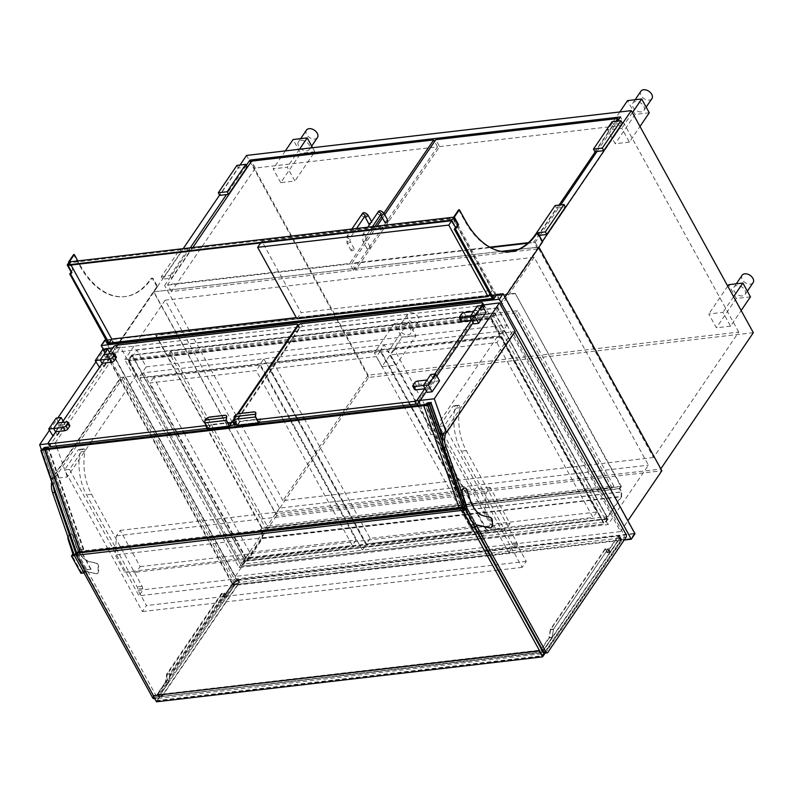 <?xml version="1.0" encoding="UTF-8"?>
<svg xmlns="http://www.w3.org/2000/svg" width="793" height="793" viewBox="0 0 793 793"><rect width="100%" height="100%" fill="white"/><g stroke="black" fill="none" stroke-linecap="round" stroke-linejoin="round"><path stroke-width="0.59" stroke-dasharray="3.96 2.97" d="M234.113 423.779L299.1 328.163A2.21 1.011 -28.8 0 0 299.268 327.311A2.21 1.011 -28.8 0 0 298.257 327.003L117.751 348.008A2.21 1.011 -28.8 0 0 115.054 349.584L49.9 445.448A2.21 1.011 -28.8 0 0 49.731 446.3M108.661 353.995L102.366 363.253M62.132 422.461L55.827 431.729M207.925 428.309L229.474 425.801L231.992 422.104L210.76 424.582L208.242 428.279L229.474 425.801M206.408 425.554L227.958 423.046M234.123 418.773L237.186 414.263M52.516 435.972L59.961 425.018L64.917 424.443L57.473 435.397L52.982 435.912M56.164 418.109L59.961 425.018M55.619 432.036L57.473 435.397M63.063 421.083L64.917 424.443M99.046 367.506L106.49 356.543L111.446 355.968L104.002 366.921L99.522 367.446M102.693 349.644L106.49 356.543M102.158 363.561L104.002 366.921M109.603 352.607L111.446 355.968M55.48 431.769L59.197 426.287L57.393 423.006M59.197 426.287L68.753 425.177A2.21 1.011 151.2 0 1 69.764 425.484M102.01 363.303L105.737 357.821L103.933 354.54M105.737 357.821L115.292 356.711A2.21 1.011 151.2 0 1 116.293 357.009M444.318 425.782L522.161 567.362L526.255 561.345L517.898 546.149A2.21 1.308 -96.6 0 1 517.512 544.791A3.539 2.101 83.4 0 0 516.897 542.63L466.314 450.632A42.049 24.95 -96.6 0 1 459.801 407.711A1.774 1.051 83.4 0 0 458.582 405.243A1.774 1.051 83.4 0 0 458.027 405.619L444.318 425.782L439.372 426.356L443.148 433.236M517.898 546.149L512.942 546.724A2.21 1.308 -96.6 0 1 512.556 545.366A3.539 2.101 83.4 0 0 511.941 543.205L461.367 451.207A42.049 24.95 -96.6 0 1 454.845 408.286A1.774 1.051 83.4 0 0 453.626 405.818A1.774 1.051 83.4 0 0 453.071 406.194L439.372 426.356M443.505 433.9L508.848 552.751L490.243 554.912M113.24 548.964L138.993 595.801L489.618 554.991M486.753 549.767L143.087 589.774A2.21 1.308 -96.6 0 1 142.7 588.416A3.539 2.101 83.4 0 0 142.076 586.255L91.502 494.257A42.049 24.95 -96.6 0 1 84.99 451.336A1.774 1.051 83.4 0 0 83.771 448.868A1.774 1.051 83.4 0 0 83.215 449.244L69.506 469.406L112.884 548.31M69.506 469.406L64.55 469.981L78.259 449.819A1.774 1.051 -96.6 0 1 78.814 449.443A1.774 1.051 -96.6 0 1 80.034 451.911A42.049 24.95 83.4 0 0 86.546 494.832L137.13 586.83A3.539 2.101 -96.6 0 1 137.744 588.991A2.21 1.308 83.4 0 0 138.131 590.349L146.487 605.545L142.393 611.572L108.294 549.539M107.927 548.885L64.55 469.981M522.161 567.362L498.599 570.108M497.974 570.177L142.393 611.572M526.255 561.345L146.487 605.545M508.848 552.751L512.942 546.724L487.378 549.698M138.131 590.349L143.087 589.774L138.993 595.801M544.979 653.154A2.21 1.308 83.4 0 0 545.673 652.689L623.853 537.654A2.21 1.308 83.4 0 0 623.833 534.561L512.397 331.861L514.518 331.613L446.915 431.075A13.283 7.88 83.4 0 0 445.924 432.909M512.397 331.861L444.794 431.323A13.283 7.88 83.4 0 0 443.802 433.156M514.806 332.138L514.518 331.613M465.58 509.691L467.513 509.463L476.424 525.68M465.471 509.849L475.126 527.424M461.665 492.602L467.513 509.463M154.952 434.475L123.421 377.131L121.299 377.379L53.706 476.841A13.283 7.88 83.4 0 0 51.743 481.906M123.421 377.131L55.827 476.593A13.283 7.88 83.4 0 0 53.637 487.358M153.892 698.673A2.21 1.308 83.4 0 0 154.585 698.207L232.755 583.172A2.21 1.308 83.4 0 0 232.736 580.08L121.299 377.379M75.821 553.246L154.823 697.602A2.21 1.308 83.4 0 0 156.013 698.425A2.21 1.308 83.4 0 0 156.707 697.959L234.877 582.924A2.21 1.308 83.4 0 0 234.867 579.832L155.745 435.912M74.373 555.368L84.008 572.903M76.415 554.981L74.483 555.209M165.37 682.267L157.183 694.321L158.699 697.087L234.282 585.878A4.431 2.012 151.2 0 1 239.317 582.776L237.801 580.02L226.629 596.445L223.448 596.822L221.544 593.372L166.699 674.07L165.37 682.267L168.562 681.901L160.364 693.954L157.183 694.321M160.364 693.954L161.891 696.71L158.699 697.087M161.891 696.71L239.317 582.776M237.801 580.02A4.431 2.012 -28.8 0 0 232.765 583.113L223.448 596.822M226.629 596.445L224.736 592.995L221.544 593.372M224.736 592.995L169.88 673.703L166.699 674.07M169.88 673.703L168.562 681.901M168.8 682.168L160.741 694.024L161.881 696.095L238.941 582.706L237.801 580.635L226.639 597.07L224.736 593.62L170.118 673.971L168.8 682.168L165.965 682.505L157.916 694.351L159.056 696.423L234.441 585.492A3.985 1.814 151.2 0 1 238.941 582.706M160.741 694.024L157.916 694.351M161.881 696.095L159.056 696.423M226.639 597.07L223.804 597.397L221.901 593.947L167.293 674.308L165.965 682.505M237.801 580.635A3.985 1.814 -28.8 0 0 233.311 583.42L223.804 597.397M224.736 593.62L221.901 593.947M170.118 673.971L167.293 674.308M552.215 637.245L544.028 649.298L545.544 652.054L621.127 540.856A4.431 2.012 -28.8 0 0 621.464 539.131A4.431 2.012 -28.8 0 0 619.799 538.497L618.272 535.731L607.111 552.166L610.293 551.799L608.4 548.34L553.544 629.047L552.215 637.245L549.034 637.612L541.669 648.456M541.302 649.001L540.846 649.665L541.619 649.576M542.243 649.507L544.028 649.298M540.846 649.665L542.362 652.431L543.136 652.342M543.76 652.262L545.544 652.054M542.362 652.431L619.799 538.497M618.272 535.731A4.431 2.012 151.2 0 1 619.948 536.365A4.431 2.012 151.2 0 1 619.611 538.09L610.293 551.799M607.111 552.166L605.208 548.716L608.4 548.34M605.208 548.716L550.362 629.424L553.544 629.047M550.362 629.424L549.034 637.612M549.271 637.889L541.222 649.735L542.362 651.806L619.422 538.427L618.282 536.355L607.111 552.79L605.218 549.331L550.6 629.692L549.271 637.889L552.106 637.562L544.048 649.408L545.188 651.479L620.582 540.548A3.985 1.814 -28.8 0 0 620.889 539.002A3.985 1.814 -28.8 0 0 619.422 538.427M541.222 649.735L544.048 649.408M542.362 651.806L545.188 651.479M618.282 536.355A3.985 1.814 151.2 0 1 619.749 536.93A3.985 1.814 151.2 0 1 619.442 538.477L609.946 552.453L608.043 549.004L553.435 629.364L552.106 637.562M607.111 552.79L609.946 552.453M605.218 549.331L608.043 549.004M550.6 629.692L553.435 629.364M77.734 553.098L157.658 698.474L543.79 653.531M545.128 653.145L545.762 652.203L159.433 696.799L156.449 701.19L153.416 695.659L156.162 700.665L157.658 698.474M156.162 700.665L542.303 655.722M474.501 527.494L464.083 508.531M115.609 548.687L115.183 554.931L124.67 572.199L136.406 572.11L140.133 566.638L120.199 530.378L116.472 535.85L115.649 547.983M485.038 511.891L494.535 529.149L506.271 529.06L509.988 523.588L490.054 487.328L486.337 492.81L485.038 511.891L115.183 554.931M124.67 572.199L476.563 531.241M477.188 531.171L494.535 529.149M136.406 572.11L477.227 532.44M477.852 532.371L506.271 529.06M140.133 566.638L509.988 523.588M120.199 530.378L490.054 487.328M116.472 535.85L486.337 492.81M476.692 525.293L474.908 527.196L472.787 527.444L474.739 524.57L469.426 525.184L474.194 524.877L472.241 527.761M476.157 525.353A1.328 0.783 -96.6 0 1 476.573 525.065A1.328 0.783 -96.6 0 1 476.732 525.075L476.861 525.105M490.381 527.88A3.539 2.101 83.4 0 0 491.838 524.887L491.858 521.318A3.539 2.101 83.4 0 0 489.747 517.363L483.363 515.965A26.466 15.711 -96.6 0 1 469.694 499.996L466.502 490.183A3.539 2.101 83.4 0 0 464.52 488.022M464.579 507.381L465.243 507.302L464.787 507.976M459.821 508.085L463.37 507.52M474.908 527.196L465.412 509.929M472.787 527.444L463.29 510.177M474.739 524.57L465.243 507.302M469.426 525.184L459.94 507.916M469.238 525.462L459.98 508.61M474.194 524.877L464.708 507.619M80.975 573.299L82.413 571.178A1.328 0.783 -96.6 0 1 82.829 570.901A1.328 0.783 -96.6 0 1 82.987 570.91L95.953 573.745A3.539 2.101 83.4 0 0 96.379 573.765A3.539 2.101 83.4 0 0 98.094 570.712L98.104 567.154A3.539 2.101 83.4 0 0 96.003 563.189L89.619 561.791A26.466 15.711 -96.6 0 1 75.94 545.822L72.758 536.018A3.539 2.101 83.4 0 0 70.498 533.858A3.539 2.101 83.4 0 0 69.853 534.115L68.932 534.799A3.539 2.101 83.4 0 0 67.92 536.831M85.069 571.347L85.931 570.068L91.076 569.215L85.763 569.84L83.81 572.715L81.689 572.962L82.938 571.119A1.328 0.783 -96.6 0 1 83.354 570.831A1.328 0.783 -96.6 0 1 83.513 570.841L96.478 573.676A3.539 2.101 83.4 0 0 96.905 573.706A3.539 2.101 83.4 0 0 98.619 570.653L98.639 567.084A3.539 2.101 83.4 0 0 96.528 563.129L90.144 561.731A26.466 15.711 -96.6 0 1 76.475 545.762L73.283 535.949A3.539 2.101 83.4 0 0 71.033 533.788A3.539 2.101 83.4 0 0 70.389 534.056L69.457 534.74A3.539 2.101 83.4 0 0 68.446 538.368M80.281 549.767L44.933 447.827L80.053 549.945L83.82 549.351L81.788 550.986L78.249 551.403L42.753 449.066L78.249 551.403L76.881 552.493L80.43 552.087L76.257 552.592L85.763 569.84M81.689 572.962L72.193 555.695M83.81 572.715L74.324 555.447M91.076 569.215L81.937 552.602M90.888 569.493L81.629 552.642M85.931 570.068L77.109 554.01M80.43 552.087L76.881 552.493L41.395 450.156L76.881 552.493L78.249 551.403L464.381 506.459L463.023 507.55L427.536 405.213L463.023 507.55L459.484 507.966L423.997 405.629M459.206 507.996L463.023 507.55L464.381 506.459L428.894 404.123L464.381 506.459L460.842 506.876L425.355 404.539M233.311 583.42L234.441 585.492L158.868 696.7L542.947 651.995M239.833 582.349L238.693 580.278A4.431 2.012 -28.8 0 0 233.301 583.43L234.441 585.502A4.431 2.012 151.2 0 1 239.833 582.349L618.897 538.229A4.431 2.012 151.2 0 1 620.919 538.843A4.431 2.012 151.2 0 1 620.572 540.558L545.009 651.757L543.869 649.685L619.432 538.487A4.431 2.012 -28.8 0 0 619.779 536.772A4.431 2.012 -28.8 0 0 617.757 536.157L618.897 538.229M543.572 651.925L545.009 651.757M158.868 696.7L157.728 694.628L541.807 649.923M542.432 649.854L543.869 649.685M238.693 580.278L617.757 536.157M157.728 694.628L233.301 583.43M442.791 436.675L466.423 504.824L442.702 437.25M466.195 505.002L463.013 505.369L461.427 506.648L426.079 404.708L429.618 404.301M461.427 506.648L464.966 506.241L442.573 441.681M463.013 505.369L427.665 403.439L426.079 404.708M430.847 403.062L427.665 403.439M466.423 504.824L462.884 505.23L427.397 402.894M462.884 505.23L460.842 506.876M464.966 506.241L464.351 506.727M44.933 447.827L44.438 447.47M83.82 549.351L48.799 448.362M81.788 550.986L46.291 448.65M80.053 549.945L83.245 549.579L81.659 550.848L78.12 551.264L76.306 552.721M44.577 447.867L42.763 449.324L46.311 448.917L81.659 550.848M78.12 551.264L42.763 449.324M83.245 549.579L47.897 447.639L46.311 448.917M44.705 448.005L47.897 447.639M538.962 247.198L518.394 249.379L538.586 247.029L660.658 469.069L275.934 513.854L153.862 291.804L501.067 251.391L153.594 291.834L276.618 515.609L661.868 470.764M497.528 307.803L112.279 352.637L235.293 576.412L620.552 531.568L497.528 307.803L538.853 247M620.552 531.568L627.887 520.773M112.279 352.637L153.594 291.834M235.293 576.412L276.618 515.609M608.043 524.57L493.752 316.685L124.779 359.635L239.07 567.52L608.043 524.57L648.436 465.144L534.145 257.259L165.172 300.2L279.463 508.085L648.436 465.144M279.463 508.085L239.07 567.52M534.145 257.259L493.752 316.685M165.172 300.2L124.779 359.635M41.474 449.849L51.723 478.794L120.595 377.458L136.168 375.644L120.407 346.987L112.824 347.869M49.414 430.341L57.859 417.911M95.953 361.866L104.398 349.445M104.835 348.791L120.595 377.458M51.723 478.794L67.296 476.98L90.005 443.565M91.136 441.909L136.168 375.644M48.304 443.703L55.223 442.9L120.407 346.987M55.223 442.9L56.313 445.963M56.828 447.43L67.296 476.98M420.32 405.124L430.787 434.673L499.649 333.338L515.222 331.524M419.21 402.011L418.714 400.594L483.72 304.928M483.899 304.681L499.649 333.338M430.787 434.673L441.661 433.404M418.714 400.594L420.3 400.406M245.215 560.72L607.636 518.543L494.683 313.076L132.253 355.254L245.215 560.72L241.488 566.202L480.489 538.388M245.047 561.107L608.181 518.85L494.842 312.69L131.717 354.957L245.047 561.107L241.508 566.311L604.643 524.054L491.313 317.894L128.179 360.161L241.508 566.311M104.894 340.068L236.829 580.07L233.112 585.551L624.19 540.033M236.829 580.07L635.005 533.729M103.377 349.564L233.112 585.551M542.65 241.766L541.946 241.845L500.621 302.648L496.16 294.53L496.874 294.451L106.024 339.939M236.998 579.683L634.459 533.421L502.901 294.114L105.439 340.375L236.998 579.683L233.459 584.887L630.921 538.625L499.362 299.318L101.9 345.579L233.459 584.887M481.113 538.308L603.919 524.024L490.956 318.548L128.535 360.736L168.225 432.938M169.018 434.366L241.488 566.202M494.683 313.076L490.956 318.548M607.636 518.543L603.919 524.024M132.253 355.254L128.535 360.736M502.901 294.114L499.362 299.318M634.459 533.421L630.921 538.625M105.439 340.375L101.9 345.579M608.181 518.85L604.643 524.054M494.842 312.69L491.313 317.894M131.717 354.957L128.179 360.161M262.285 528.277L621.355 486.486L515.133 293.271L156.072 335.062L262.285 528.277L260.798 530.467L619.858 488.676L621.355 486.486M262.562 538.536L621.623 496.745L606.328 519.246L247.267 561.038L262.562 538.536L262.533 533.62L621.593 491.829L619.858 488.676M262.533 533.62L260.798 530.467M621.623 496.745L621.593 491.829M247.267 561.038L246.98 560.522L606.05 518.731L621.226 496.398L621.197 492.017L619.293 488.567L620.79 486.377L515.133 293.271M606.328 519.246L606.05 518.731M246.98 560.522L262.156 538.189L621.226 496.398M262.156 538.189L262.136 533.808L621.197 492.017M262.136 533.808L260.233 530.358L619.293 488.567M260.233 530.358L261.72 528.168L620.79 486.377M261.72 528.168L207.687 429.865M206.894 428.438L155.795 335.479L514.855 293.688M129.428 360.993L138.696 377.845L499.709 335.836L490.441 318.974L129.428 360.993L136.882 350.04L146.14 366.891L138.696 377.845M146.14 366.891L507.153 324.872L497.885 308.021L490.441 318.974M497.885 308.021L136.882 350.04M507.153 324.872L499.709 335.836M170.941 351.051L267.191 526.136L613.693 485.802L517.442 310.727L170.941 351.051L169.454 353.242L210.879 428.587M211.344 429.439L265.705 528.326L267.191 526.136M265.705 528.326L612.206 487.992L613.693 485.802M612.206 487.992L515.956 312.918L517.442 310.727M515.956 312.918L169.454 353.242M143.563 372.769L245.79 558.718L366.128 544.722L263.891 358.763L143.563 372.769L139.836 378.241L169.801 432.75M170.594 434.187L242.063 564.2L362.401 550.193L290.932 420.181L362.401 550.193L479.487 536.564M245.79 558.718L242.063 564.2M504.566 330.75L500.849 336.222L380.511 350.228L410.477 404.737L380.511 350.228L384.228 344.757L486.466 530.715L606.804 516.709L504.566 330.75L384.228 344.757L380.511 350.228L260.173 364.235L290.139 418.744L260.173 364.235L263.891 358.763L366.128 544.722L486.466 530.715L384.228 344.757L263.891 358.763L260.173 364.235L139.836 378.241M366.128 544.722L362.401 550.193L366.128 544.722M183.956 432.631L249.785 552.374L356.057 540.013L259.896 365.107L153.634 377.468L183.163 431.194M283.101 419.566L256.179 370.579L149.907 382.95L176.839 431.937M177.622 433.365L246.068 557.856L352.33 545.485L283.894 421.004M249.785 552.374L246.068 557.856M153.634 377.468L149.907 382.95M259.896 365.107L256.179 370.579M356.057 540.013L352.33 545.485M480.112 536.494L482.739 536.187L486.466 530.715L482.739 536.187L411.26 406.175L482.739 536.187L603.077 522.181L500.849 336.222M304.294 418.625L370.123 538.378L476.385 526.007L380.234 351.101L273.972 363.462L303.501 417.187M403.439 405.56L376.506 356.572L270.244 368.943L297.177 417.931M297.96 419.358L366.406 543.849L472.668 531.479L404.232 406.997M370.123 538.378L366.406 543.849M273.972 363.462L270.244 368.943M380.234 351.101L376.506 356.572M476.385 526.007L472.668 531.479M208.242 428.894L210.948 424.929L231.992 422.104M229.94 425.752L232.18 422.451M208.242 428.279L205.189 422.719L205.179 420.3A4.431 2.012 151.2 0 1 210.462 417.316L224.617 415.671A4.431 2.012 151.2 0 1 226.52 416.117M205.179 420.3L226.401 417.832M205.189 422.719L226.421 420.25M234.659 424.78A2.21 1.011 151.2 0 1 234.837 423.918L299.982 328.064A2.21 1.011 151.2 0 1 302.678 326.488L483.185 305.483A2.21 1.011 151.2 0 1 484.196 305.781M483.423 307.525L473.064 322.771M436.893 375.991L426.535 391.236M481.361 305.573L471.339 320.313M434.822 374.038L424.8 388.778M259.142 422.352L261.194 418.714L258.677 422.411L237.127 424.919M257.16 419.646L235.61 422.154M234.282 419.735L238.297 413.827M261.194 418.714L239.952 421.182L237.444 424.879L234.391 419.328L234.104 416.791M258.677 422.411L237.444 424.879M261.383 419.051L239.952 421.182M237.444 425.494L240.14 421.529M255.723 412.717A4.431 2.012 -28.8 0 0 253.819 412.271L239.664 413.916A4.431 2.012 -28.8 0 0 234.381 416.9L234.371 417.277M255.604 414.432L234.381 416.9M255.624 416.85L234.391 419.328M425.157 388.739L428.884 383.267L427.08 379.986M428.884 383.267L419.328 384.377A2.21 1.011 -28.8 0 0 416.622 385.953L414.759 388.689A2.21 1.011 -28.8 0 0 414.59 389.551M430.797 374.504L434.594 381.413L427.149 392.366M439.55 380.838L434.594 381.413M471.696 320.273L475.413 314.791L473.609 311.51M475.413 314.791L465.858 315.911A2.21 1.011 -28.8 0 0 463.162 317.487L461.298 320.223A2.21 1.011 -28.8 0 0 461.129 321.086M477.336 306.039L481.133 312.948L473.689 323.901M486.089 312.363L481.133 312.948M542.432 241.369L538.586 247.029M753.35 332.683L368.626 377.458L275.934 513.854M240.031 165.023L219.592 195.098M183.193 248.655L153.862 291.804M368.626 377.458L246.554 155.418M527.791 243.243L535.225 242.371L539.518 236.066M540.073 235.253L560.72 204.872M597.03 151.443L617.678 121.071M190.27 247.832L164.666 285.5L490.52 247.575M246.326 165.35L226.461 194.582M653.501 457.511L282.932 500.641L368.19 375.208L738.749 332.079L653.501 457.511L535.225 242.371M738.749 332.079L620.483 116.938M282.932 500.641L164.666 285.5M368.19 375.208L250.975 162.01M181.389 251.778L162.783 279.166L171.625 278.135L190.241 250.747L181.389 251.778L179.971 249.19L161.356 276.579L162.783 279.166M161.356 276.579L170.208 275.548L171.625 278.135M170.208 275.548L188.813 248.159L190.241 250.747M188.813 248.159L179.971 249.19M236.929 165.38L238.346 167.977L219.74 195.356M247.198 166.946L238.346 167.977M351.269 249.904A1.774 0.803 -28.8 0 0 351.14 250.588A1.774 0.803 -28.8 0 0 353.073 250.449A1.774 0.803 -28.8 0 0 354.243 248.883A1.774 0.803 -28.8 0 0 352.885 248.774A1.774 0.803 -28.8 0 0 351.269 249.904M192.848 247.535L167.63 284.647L349.723 263.454L374.95 226.332M381.651 216.479L383.881 213.188M369.003 224.3A1.774 0.803 151.2 0 1 369.141 223.606A1.774 0.803 151.2 0 1 370.747 222.476A1.774 0.803 151.2 0 1 372.105 222.595A1.774 0.803 151.2 0 1 371.441 223.824A1.774 0.803 151.2 0 1 369.597 224.558M353.519 270.354L437.468 146.834L255.376 168.037L171.427 291.546L353.519 270.354L349.723 263.454M437.468 146.834L434.544 141.521M171.427 291.546L167.63 284.647M255.376 168.037L251.579 161.128M370.034 247.723A1.774 0.803 151.2 0 1 368.428 248.853A1.774 0.803 151.2 0 1 367.07 248.734A1.774 0.803 151.2 0 1 368.23 247.178A1.774 0.803 151.2 0 1 370.172 247.029A1.774 0.803 151.2 0 1 370.034 247.723M489.747 247.148L351.854 263.207L377.071 226.094M382.523 218.065L384.764 214.774M559.055 205.07L533.947 242.004L528.435 242.648M616.012 121.26L595.365 151.641M388.035 220.741A1.774 0.803 -28.8 0 0 386.102 220.88A1.774 0.803 -28.8 0 0 384.932 222.446M439.59 146.596L621.692 125.393L537.743 248.913L355.651 270.106L439.59 146.596L435.793 139.687M355.651 270.106L351.854 263.207M537.743 248.913L533.947 242.004M621.692 125.393L618.58 119.733M539.131 235.362L537.941 235.501L556.557 208.113L565.409 207.082M536.792 233.4L537.941 235.501M555.14 205.526L556.557 208.113M594.899 151.691L613.514 124.303L622.366 123.282M612.097 121.716L613.514 124.303M381.929 366.723L374.336 352.915L388.491 351.259L396.084 365.077L381.929 366.723L401.843 337.421L394.25 323.603L374.336 352.915M394.25 323.603L408.415 321.958L388.491 351.259M408.415 321.958L416.008 335.776L396.084 365.077M416.008 335.776L401.843 337.421M280.742 182.668L273.149 168.85L287.304 167.204L294.897 181.022L280.742 182.668L300.656 153.366L293.063 139.548M285.351 150.898L273.149 168.85M299.506 149.253L287.304 167.204M312.62 147.726L314.821 151.711L294.897 181.022M314.821 151.711L300.656 153.366M730.551 326.151L716.396 327.796L708.803 313.988L722.958 312.333L730.551 326.151L741.168 310.529M750.465 296.84L736.31 298.495L716.396 327.796M727.746 286.104L708.803 313.988M736.31 298.495L728.717 284.677M733.575 296.711L722.958 312.333M629.364 142.096L615.209 143.741L607.616 129.923L621.771 128.278L629.364 142.096L639.981 126.474M649.279 112.784L635.124 114.43L615.209 143.741M619.819 111.972L607.616 129.923M635.124 114.43L627.531 100.622M632.388 112.656L621.771 128.278M410.288 312.729A6.641 4.411 34.2 0 1 417.247 315.664A6.641 4.411 34.2 0 1 418.625 321.641A6.641 4.411 34.2 0 1 410.655 321.561A6.641 4.411 34.2 0 1 407.642 314.177A6.641 4.411 34.2 0 1 410.288 312.729M402.279 324.506A6.641 4.411 34.2 0 1 409.238 327.44A6.641 4.411 34.2 0 1 410.625 333.427A6.641 4.411 34.2 0 1 402.656 333.338A6.641 4.411 34.2 0 1 399.642 325.953A6.641 4.411 34.2 0 1 402.279 324.506M317.438 137.585A6.641 4.411 34.2 0 1 309.468 137.496A6.641 4.411 34.2 0 1 306.455 130.121M301.092 140.45A6.641 4.411 34.2 0 1 308.051 143.384A6.641 4.411 34.2 0 1 309.439 149.362A6.641 4.411 34.2 0 1 301.469 149.272A6.641 4.411 34.2 0 1 298.455 141.897A6.641 4.411 34.2 0 1 301.092 140.45M753.092 282.714A6.641 4.411 34.2 0 1 750.446 284.162A6.641 4.411 34.2 0 1 743.487 281.237A6.641 4.411 34.2 0 1 742.109 275.25M742.446 295.938A6.641 4.411 34.2 0 1 735.488 293.014A6.641 4.411 34.2 0 1 734.1 287.026A6.641 4.411 34.2 0 1 742.07 287.116A6.641 4.411 34.2 0 1 745.083 294.49A6.641 4.411 34.2 0 1 742.446 295.938M651.905 98.659A6.641 4.411 34.2 0 1 649.259 100.106A6.641 4.411 34.2 0 1 642.3 97.182A6.641 4.411 34.2 0 1 640.922 91.195M641.259 111.882A6.641 4.411 34.2 0 1 634.301 108.958A6.641 4.411 34.2 0 1 632.913 102.971A6.641 4.411 34.2 0 1 640.883 103.06A6.641 4.411 34.2 0 1 643.896 110.435A6.641 4.411 34.2 0 1 641.259 111.882M108.106 343.736L111.089 339.354L115.55 347.463L156.865 286.66L157.579 286.58L153.396 278.987A2.21 1.308 83.4 0 0 152.216 278.155A2.21 1.308 83.4 0 0 151.522 278.63A84.108 49.909 -96.6 0 1 125.175 296.562A84.108 49.909 -96.6 0 1 80.083 265.05L77.813 260.917M156.865 286.66L152.692 279.067A2.21 1.308 83.4 0 0 151.503 278.234A2.21 1.308 83.4 0 0 150.809 278.71A84.108 49.909 -96.6 0 1 124.461 296.641A84.108 49.909 -96.6 0 1 79.379 265.14L73.59 254.603M111.089 339.354L111.793 339.265L108.819 343.647L111.793 339.265L69.269 261.918L73.442 269.511L71.4 272.524M68.852 262.523L72.738 269.59L73.442 269.511M72.738 269.59L71.102 271.989M457.809 224.776L496.16 294.53L493.187 298.911L496.16 294.53L111.793 339.265L116.254 347.384L115.55 347.463M157.579 286.58L116.254 347.384M496.874 294.451L501.335 302.559L504.972 297.206M500.621 302.648L501.335 302.559M458.661 209.788L464.45 220.315A84.108 49.909 83.4 0 0 509.542 251.827A84.108 49.909 83.4 0 0 509.899 251.778M536.95 233.459A2.21 1.308 -96.6 0 1 537.773 234.252L538.477 234.163M541.946 241.845L537.773 234.252M492.364 298.455L495.07 294.481L490.48 295.016M489.003 295.194L296.295 317.616M495.07 294.481L453.11 218.164L69.804 262.78L68.039 265.387M71.043 265.031L69.804 262.78M453.11 218.164L451.346 220.771M492.255 290.407L452.962 218.918L261.839 241.161L301.132 312.65L492.255 290.407L489.876 293.916M451.504 221.059L452.962 218.918M260.61 242.965L261.839 241.161M296.949 318.806L301.132 312.65M606.804 516.709L603.077 522.181M500.571 337.094L394.309 349.455L490.461 524.371L596.723 512L500.571 337.094L496.844 342.566L390.582 354.937L417.386 403.696M418.298 405.352L486.743 529.843L593.005 517.472L496.844 342.566M490.461 524.371L486.743 529.843M394.309 349.455L390.582 354.937M596.723 512L593.005 517.472M544.702 653.135L545.762 652.203M159.433 696.799L545.564 651.866M156.449 701.19L542.59 656.247M159.621 697.146L156.459 701.805M296.741 324.238L298.257 327.003M297.94 326.072L299.1 328.163M116.234 345.252L117.751 348.008M113.528 346.828L115.054 349.584M48.383 442.682L49.9 445.448M68.753 425.177L66.949 421.896M115.292 356.711L113.488 353.43M459.801 407.711L454.845 408.286M466.314 450.632L461.367 451.207M458.027 405.619L453.071 406.194M517.512 544.791L512.556 545.366M516.897 542.63L511.941 543.205M84.99 451.336L80.034 451.911M91.502 494.257L86.546 494.832M83.215 449.244L78.259 449.819M142.7 588.416L137.744 588.991M142.076 586.255L137.13 586.83M444.794 431.323L446.915 431.075M623.833 534.561L625.955 534.313M623.853 537.654L625.974 537.406M545.673 652.689L547.794 652.441M55.827 476.593L53.706 476.841M234.867 579.832L232.736 580.08M234.877 582.924L232.755 583.172M156.707 697.959L154.585 698.207M154.823 697.602L154.189 697.671M232.765 583.113L234.282 585.878M619.611 538.09L621.127 540.856M620.572 540.558L619.432 538.487L620.582 540.548M492.374 524.817L491.838 524.887M492.384 521.259L491.858 521.318M490.282 517.304L489.747 517.363M483.899 515.906L483.363 515.965M470.219 499.927L469.694 499.996M467.037 490.124L466.502 490.183M82.413 571.178L82.938 571.119M82.987 570.91L83.513 570.841M95.953 573.745L96.478 573.676M98.094 570.712L98.619 570.653M98.104 567.154L98.639 567.084M96.003 563.189L96.528 563.129M89.619 561.791L90.144 561.731M75.94 545.822L76.475 545.762M72.758 536.018L73.283 535.949M69.853 534.115L70.389 534.056M68.932 534.799L69.457 534.74M298.465 325.299L299.982 328.064M301.162 323.722L302.678 326.488M481.668 302.718L483.185 305.483M233.311 421.162L234.837 423.918M419.328 384.377L417.524 381.096M416.622 385.953L414.818 382.672M414.759 388.689L412.955 385.408M465.858 315.911L464.054 312.63M463.162 317.487L461.357 314.206M461.298 320.223L459.494 316.942M364.889 216.211L364.83 216.697A1.774 0.803 151.2 0 1 364.968 216.013A1.774 0.803 151.2 0 1 366.574 214.883A1.774 0.803 151.2 0 1 367.932 214.992M364.839 216.271A1.774 1.18 34.2 0 1 363.432 216.588A1.774 1.18 34.2 0 1 361.955 215.438A1.774 1.18 34.2 0 1 361.905 214.279M347.066 237.355A1.774 1.18 34.2 0 1 347.017 236.195A1.774 1.18 34.2 0 1 349.148 236.215A1.774 1.18 34.2 0 1 349.951 238.178A1.774 1.18 34.2 0 1 348.543 238.495A1.774 1.18 34.2 0 1 347.066 237.355M347.096 242.301A1.774 0.803 -28.8 0 0 346.957 242.995A1.774 0.803 -28.8 0 0 348.9 242.846A1.774 0.803 -28.8 0 0 350.06 241.29A1.774 0.803 -28.8 0 0 348.702 241.171A1.774 0.803 -28.8 0 0 347.096 242.301M365.86 240.12A1.774 0.803 151.2 0 1 364.245 241.25A1.774 0.803 151.2 0 1 362.887 241.141A1.774 0.803 151.2 0 1 364.046 239.575A1.774 0.803 151.2 0 1 365.989 239.436A1.774 0.803 151.2 0 1 365.86 240.12M365.831 235.164A1.774 1.18 -145.8 0 0 364.354 234.024A1.774 1.18 -145.8 0 0 362.946 234.341A1.774 1.18 -145.8 0 0 363.749 236.304A1.774 1.18 -145.8 0 0 365.87 236.324A1.774 1.18 -145.8 0 0 365.831 235.164M377.835 212.425A1.774 1.18 -145.8 0 0 378.638 214.397A1.774 1.18 -145.8 0 0 380.769 214.417M383.862 213.139A1.774 0.803 -28.8 0 0 381.919 213.287A1.774 0.803 -28.8 0 0 380.759 214.844L380.818 214.358M152.692 279.067L153.396 278.987M150.809 278.71L151.522 278.63M79.379 265.14L80.083 265.05M464.45 220.315L465.164 220.236M298.297 325.546L299.268 327.311M458.582 405.243L453.626 405.818M83.771 448.868L78.814 449.443M156.013 698.425L154.685 698.583M621.464 539.131L619.948 536.365M620.889 539.002L619.749 536.93M477.108 525.006L476.573 525.065M82.829 570.901L83.354 570.831M96.379 573.765L96.905 573.706M70.498 533.858L71.033 533.788M620.919 538.843L619.779 536.772M371.58 221.634L372.105 222.595M354.243 248.883L350.06 241.29L349.951 238.178L356.543 228.483M351.14 250.588L346.957 242.995L347.017 236.195L351.894 229.018M370.172 247.029L365.989 239.436L365.87 236.324L372.472 226.629M367.07 248.734L362.887 241.141L362.946 234.341L367.823 227.165M407.642 314.177L399.642 325.953M418.625 321.641L410.625 333.427M300.646 138.666L298.455 141.897M311.699 146.041L309.439 149.362M736.3 283.795L734.1 287.026M747.353 291.17L745.083 294.49M635.114 99.74L632.913 102.971M646.166 107.105L643.896 110.435M151.503 278.234L152.216 278.155M124.461 296.641L125.175 296.562M509.542 251.827L510.246 251.738"/><path stroke-width="1.19" d="M237.186 414.263L297.573 325.408A2.21 1.011 -28.8 0 0 297.742 324.545A2.21 1.011 -28.8 0 0 296.741 324.238L116.234 345.252A2.21 1.011 -28.8 0 0 113.528 346.828L108.661 353.995M102.366 363.253L62.132 422.461M55.827 431.729L48.383 442.682A2.21 1.011 -28.8 0 0 48.214 443.545A2.21 1.011 -28.8 0 0 49.225 443.842L206.408 425.554M48.214 443.545L49.731 446.3A2.21 1.011 -28.8 0 0 50.742 446.608L207.925 428.309M226.52 416.117A4.431 2.012 151.2 0 1 226.639 416.275A4.431 2.012 151.2 0 1 226.401 417.832L226.421 420.25L229.474 425.801L231.249 425.603A2.21 1.011 -28.8 0 0 233.945 424.027L234.113 423.779M227.958 423.046L229.732 422.838A2.21 1.011 -28.8 0 0 232.428 421.261L234.123 418.773M48.72 429.063L56.164 418.109L61.12 417.534L53.676 428.488L48.72 429.063L52.982 435.912M67.96 422.203A2.21 1.011 -28.8 0 0 66.949 421.896L57.393 423.006L53.676 428.488L63.232 427.377A2.21 1.011 -28.8 0 0 65.928 425.801L67.792 423.065A2.21 1.011 -28.8 0 0 67.96 422.203L69.764 425.484A2.21 1.011 151.2 0 1 69.596 426.347L67.732 429.082A2.21 1.011 151.2 0 1 65.036 430.658L55.48 431.769L53.676 428.488L55.619 432.036M61.12 417.534L63.063 421.083M95.249 360.597L102.693 349.644L107.65 349.069L100.205 360.022L95.249 360.597L99.522 367.446M114.499 353.728A2.21 1.011 -28.8 0 0 113.488 353.43L103.933 354.54L100.205 360.022L109.761 358.902A2.21 1.011 -28.8 0 0 112.467 357.336L114.321 354.59A2.21 1.011 -28.8 0 0 114.499 353.728L116.293 357.009A2.21 1.011 151.2 0 1 116.125 357.871L114.271 360.607A2.21 1.011 151.2 0 1 111.565 362.183L102.01 363.303L100.205 360.022L102.158 363.561M107.65 349.069L109.603 352.607M443.148 433.236L443.505 433.9M489.618 554.991L490.243 554.912M112.884 548.31L113.24 548.964M108.294 549.539L107.927 548.885M498.599 570.108L497.974 570.177M487.378 549.698L486.753 549.767M476.424 525.68L545.921 652.084A2.21 1.308 83.4 0 0 547.111 652.907A2.21 1.308 83.4 0 0 547.794 652.441L625.974 537.406A2.21 1.308 83.4 0 0 625.955 534.313L514.806 332.138M475.126 527.424L543.8 652.332A2.21 1.308 83.4 0 0 544.979 653.154L547.111 652.907M443.802 433.156A13.283 7.88 83.4 0 0 443.693 447.143L465.58 509.691M445.924 432.909A13.283 7.88 83.4 0 0 445.815 446.905L461.665 492.602M155.745 435.912L154.952 434.475M84.008 572.903L152.702 697.85A2.21 1.308 83.4 0 0 153.892 698.673L154.685 698.583M51.743 481.906A13.283 7.88 83.4 0 0 52.596 492.671L74.294 555.229M53.637 487.358A13.283 7.88 83.4 0 0 54.727 492.423L75.821 553.246M541.669 648.456L541.302 649.001M541.619 649.576L542.243 649.507M543.136 652.342L543.76 652.262M474.501 527.494L543.79 653.531L542.303 655.722L462.378 510.345L76.247 555.288L153.416 695.659L539.557 650.716L542.59 656.247L544.702 653.135M76.247 555.288L77.734 553.098L464.083 508.531M462.378 510.345L463.875 508.154M115.649 547.983L115.609 548.687M476.563 531.241L477.188 531.171M477.227 532.44L477.852 532.371M475.255 527.404L476.692 525.293A1.328 0.783 -96.6 0 1 477.108 525.006A1.328 0.783 -96.6 0 1 477.267 525.016L490.233 527.851A3.539 2.101 83.4 0 0 490.659 527.87A3.539 2.101 83.4 0 0 492.374 524.817L492.384 521.259A3.539 2.101 83.4 0 0 490.282 517.304L483.899 515.906A26.466 15.711 -96.6 0 1 470.219 499.927L467.037 490.124A3.539 2.101 83.4 0 0 464.777 487.963A3.539 2.101 83.4 0 0 464.133 488.23L463.211 488.904A3.539 2.101 83.4 0 0 462.418 493.524L466.859 507.163A1.328 0.783 -96.6 0 1 466.73 508.71L465.759 510.137L475.255 527.404L472.241 527.761L462.745 510.494L464.678 507.659M476.861 525.105L489.697 527.91A3.539 2.101 83.4 0 0 490.124 527.94A3.539 2.101 83.4 0 0 490.381 527.88M464.52 488.022A3.539 2.101 83.4 0 0 464.252 488.022A3.539 2.101 83.4 0 0 463.598 488.29L462.676 488.974A3.539 2.101 83.4 0 0 461.893 493.583L466.324 507.223A1.328 0.783 -96.6 0 1 466.205 508.769L465.412 509.929L463.29 510.177L464.787 507.976M463.37 507.52L464.579 507.381M464.668 507.619L459.821 508.085M465.759 510.137L462.745 510.494M67.92 536.831A3.539 2.101 83.4 0 0 68.139 539.409L72.579 553.048A1.328 0.783 -96.6 0 1 72.45 554.594L71.479 556.032L80.975 573.299L83.979 572.942L74.483 555.685L76.445 552.8L80.42 552.087L459.206 507.996M85.069 571.347L83.979 572.942M68.446 538.368A3.539 2.101 83.4 0 0 68.674 539.349L73.105 552.989A1.328 0.783 -96.6 0 1 72.986 554.535L72.193 555.695L74.324 555.447L76.257 552.592M71.479 556.032L74.483 555.685M81.937 552.602L81.58 551.958M77.109 554.01L76.445 552.8M41.395 450.156L427.536 405.213L428.894 404.123L425.355 404.539L427.397 402.894L431.283 402.438L427.665 405.352L423.769 405.808L427.536 405.213L428.894 404.123L42.753 449.066L46.291 448.65L48.333 447.014L44.438 447.47L40.82 450.384L44.933 449.75L41.395 450.156L42.753 449.066L41.395 450.156M542.947 651.995L543.572 651.925M541.807 649.923L542.432 649.854M442.702 437.25L430.916 403.26M442.791 436.675L431.134 403.072M442.573 441.681L429.618 404.301L431.283 402.438M464.351 506.727L463.152 507.698L459.256 508.144L423.769 405.808M463.152 507.698L427.665 405.352M48.799 448.362L48.333 447.014M40.82 450.384L76.306 552.721L80.202 552.265L44.933 449.75M80.202 552.265L44.705 449.928M627.887 520.773L661.868 470.764L538.962 247.198M518.394 249.379L501.067 251.391L518.394 249.379M49.414 430.341L39.65 444.714L41.474 449.849M57.859 417.911L95.953 361.866M104.398 349.445L104.835 348.791L112.824 347.869M90.005 443.565L91.136 441.909M56.313 445.963L56.828 447.43M39.65 444.714L48.304 443.703M420.32 405.124L419.21 402.011M483.72 304.928L499.471 302.867L434.286 398.78L446.36 432.859L515.222 331.524L499.471 302.867M441.661 433.404L446.36 432.859M420.3 400.406L434.286 398.78M499.342 299.209L503.059 293.727L635.005 533.729L631.278 539.21L499.342 299.209L101.167 345.55L103.377 349.564M624.19 540.033L631.278 539.21M106.024 339.939L104.894 340.068L101.167 345.55M503.059 293.727L496.874 294.451L493.89 298.832L455.539 229.078L458.523 224.697L454.349 217.094L459.375 209.699L465.164 220.236A84.108 49.909 -96.6 0 0 510.246 251.738A84.108 49.909 -96.6 0 0 536.593 233.806A2.21 1.308 83.4 0 1 537.287 233.34A2.21 1.308 83.4 0 1 538.477 234.163L542.65 241.766L504.972 297.206M480.489 538.388L481.113 538.308M168.225 432.938L169.018 434.366M207.687 429.865L206.894 428.438M210.879 428.587L211.344 429.439M169.801 432.75L170.594 434.187M290.932 420.181L290.139 418.744L290.932 420.181M183.163 431.194L183.956 432.631M176.839 431.937L177.622 433.365M283.894 421.004L283.101 419.566M411.26 406.175L410.477 404.737L411.26 406.175M479.487 536.564L480.112 536.494M303.501 417.187L304.294 418.625M297.177 417.931L297.96 419.358M404.232 406.997L403.439 405.56M204.911 420.062L226.144 417.594A4.431 2.012 -28.8 0 0 226.441 415.928A4.431 2.012 -28.8 0 0 224.429 415.324L210.274 416.969A4.431 2.012 -28.8 0 0 204.911 420.062L204.921 422.857L208.242 428.894L229.484 426.426L229.94 425.752M204.921 422.857L226.164 420.379L229.484 426.426M226.411 418.208L226.164 420.379M238.297 413.827L298.465 325.299A2.21 1.011 151.2 0 1 301.162 323.722L481.668 302.718A2.21 1.011 151.2 0 1 482.679 303.025A2.21 1.011 151.2 0 1 482.511 303.878L481.361 305.573M482.679 303.025L484.196 305.781A2.21 1.011 151.2 0 1 484.027 306.643L483.423 307.525M473.064 322.771L436.893 375.991M426.535 391.236L418.882 402.497A2.21 1.011 151.2 0 1 416.176 404.073L258.677 422.411L255.624 416.85L255.604 414.432A4.431 2.012 -28.8 0 0 255.832 412.875A4.431 2.012 -28.8 0 0 255.723 412.717M471.339 320.313L434.822 374.038M424.8 388.778L417.356 399.741A2.21 1.011 151.2 0 1 414.66 401.317L257.16 419.646M237.127 424.919L235.67 425.088A2.21 1.011 151.2 0 1 234.659 424.78L233.142 422.015A2.21 1.011 151.2 0 1 233.311 421.162L234.282 419.735M235.61 422.154L234.153 422.322A2.21 1.011 151.2 0 1 233.142 422.015M255.346 414.194L234.104 416.672A4.431 2.012 151.2 0 1 239.466 413.569L253.631 411.924A4.431 2.012 151.2 0 1 255.643 412.529A4.431 2.012 151.2 0 1 255.346 414.194L255.356 416.979L258.677 423.026L259.142 422.352M258.677 423.026L237.444 425.494L234.123 419.457L255.356 416.979M234.123 419.457L234.104 416.672M427.08 379.986L423.353 385.457L413.797 386.578A2.21 1.011 151.2 0 1 412.786 386.27A2.21 1.011 151.2 0 1 412.955 385.408L414.818 382.672A2.21 1.011 151.2 0 1 417.524 381.096L427.08 379.986M412.786 386.27L414.59 389.551A2.21 1.011 -28.8 0 0 415.601 389.859L425.157 388.739L423.353 385.457L428.309 384.883L435.754 373.929L439.55 380.838L432.106 391.792L428.309 384.883M435.754 373.929L430.797 374.504L423.353 385.457L427.149 392.366L432.106 391.792M473.609 311.51L469.892 316.992L460.336 318.102A2.21 1.011 151.2 0 1 459.325 317.805A2.21 1.011 151.2 0 1 459.494 316.942L461.357 314.206A2.21 1.011 151.2 0 1 464.054 312.63L473.609 311.51M459.325 317.805L461.129 321.086A2.21 1.011 -28.8 0 0 462.131 321.383L471.696 320.273L469.892 316.992L474.838 316.417L482.293 305.464L486.089 312.363L478.645 323.326L474.838 316.417M482.293 305.464L477.336 306.039L469.892 316.992L473.689 323.901L478.645 323.326M240.031 165.023L246.554 155.418L631.278 110.633L753.35 332.683L660.807 468.841M631.278 110.633L542.432 241.369M219.592 195.098L183.193 248.655M617.678 121.071L620.483 116.938L249.914 160.067L246.326 165.35M539.518 236.066L540.073 235.253M560.72 204.872L597.03 151.443M490.52 247.575L527.791 243.243M226.461 194.582L190.27 247.832M250.975 162.01L249.914 160.067M218.313 192.768L219.74 195.356L228.582 194.335L247.198 166.946L245.771 164.349L236.929 165.38L218.313 192.768L227.165 191.737L228.582 194.335M227.165 191.737L245.771 164.349M374.95 226.332L381.651 216.479M383.881 213.188L433.672 139.935L251.579 161.128L192.848 247.535M369.597 224.558A1.774 0.803 151.2 0 1 369.003 224.3L364.839 216.271A1.774 1.18 34.2 0 0 364.037 214.308A1.774 1.18 34.2 0 0 361.905 214.279C363.055 211.89 365.058 212.127 367.932 214.992A1.774 0.803 151.2 0 1 366.772 216.558A1.774 0.803 151.2 0 1 364.83 216.697M434.544 141.521L433.672 139.935M377.071 226.094L382.523 218.065M384.764 214.774L435.793 139.687L617.896 118.494L616.012 121.26M528.435 242.648L489.747 247.148M595.365 151.641L559.055 205.07M383.862 213.139A1.774 0.803 -28.8 0 1 383.723 213.832A1.774 0.803 -28.8 0 1 382.117 214.962A1.774 0.803 -28.8 0 1 380.759 214.844L384.932 222.446A1.774 0.803 -28.8 0 0 386.29 222.555A1.774 0.803 -28.8 0 0 387.906 221.425A1.774 0.803 -28.8 0 0 388.035 220.741L383.862 213.139C380.987 210.274 378.975 210.036 377.835 212.425A1.774 1.18 -145.8 0 1 379.242 212.108A1.774 1.18 -145.8 0 1 380.719 213.258A1.774 1.18 -145.8 0 1 380.769 214.417L372.472 226.629M618.58 119.733L617.896 118.494M563.982 204.495L545.366 231.883L536.524 232.914L555.14 205.526L563.982 204.495L565.409 207.082L546.793 234.47L539.131 235.362M545.366 231.883L546.793 234.47M622.366 123.282L603.751 150.67L594.899 151.691L593.481 149.104L612.097 121.716L620.939 120.685L622.366 123.282M620.939 120.685L602.323 148.073L603.751 150.67M602.323 148.073L593.481 149.104M299.506 149.253L307.228 137.903L293.063 139.548L285.351 150.898M307.228 137.903L312.62 147.726M727.746 286.104L728.717 284.677L742.872 283.032L750.465 296.84L741.168 310.529M742.872 283.032L733.575 296.711M619.819 111.972L627.531 100.622L641.686 98.976L649.279 112.784L639.981 126.474M641.686 98.976L632.388 112.656M300.646 138.666L306.455 130.121A6.641 4.411 34.2 0 1 309.101 128.674A6.641 4.411 34.2 0 1 316.06 131.608A6.641 4.411 34.2 0 1 317.438 137.585L311.699 146.041M736.3 283.795L742.109 275.25A6.641 4.411 34.2 0 1 750.079 275.34A6.641 4.411 34.2 0 1 753.092 282.714L747.353 291.17M635.114 99.74L640.922 91.195A6.641 4.411 34.2 0 1 648.892 91.284A6.641 4.411 34.2 0 1 651.905 98.659L646.166 107.105M77.813 260.917L74.294 254.523L67.217 264.931L451.594 220.186L454.349 217.094M67.217 264.931L71.4 272.524L70.468 273.892L109.057 343.072L492.364 298.455L454.3 229.217L454.835 229.157L493.187 298.911L454.835 229.157L457.809 224.776L453.636 217.183L68.565 261.997L73.59 254.603L74.294 254.523M68.565 261.997L68.852 262.523M71.102 271.989L69.754 273.972L70.468 273.892L108.819 343.647L70.468 273.892L71.925 272.465L68.039 265.387L451.346 220.771L455.767 227.789L451.594 220.186M69.754 273.972L108.106 343.736L493.89 298.832M455.767 227.789L454.835 229.157L455.539 229.078M459.375 209.699L458.661 209.788L453.636 217.183L457.809 224.776L458.523 224.697M509.899 251.778A84.108 49.909 83.4 0 0 535.89 233.895A2.21 1.308 -96.6 0 1 536.583 233.42A2.21 1.308 -96.6 0 1 536.95 233.459M490.48 295.016L489.003 295.194M296.295 317.616L111.763 339.097L71.043 265.031M109.057 343.072L111.763 339.097M70.993 273.833L71.925 272.465M454.3 229.217L455.232 227.849M448.769 225.083L257.646 247.327L296.949 318.806L488.072 296.562L448.769 225.083L451.504 221.059M488.072 296.562L489.876 293.916M257.646 247.327L260.61 242.965M417.386 403.696L418.298 405.352M153.416 695.659L539.369 650.994L542.59 656.862L545.128 653.145M542.59 656.862L156.459 701.805L153.227 695.937M297.573 325.408L297.94 326.072M49.225 443.842L50.742 446.608M229.732 422.838L231.249 425.603M232.428 421.261L233.945 424.027M69.596 426.347L67.792 423.065M67.732 429.082L65.928 425.801M65.036 430.658L63.232 427.377M116.125 357.871L114.321 354.59M114.271 360.607L112.467 357.336M111.565 362.183L109.761 358.902M543.8 652.332L545.921 652.084M443.693 447.143L445.815 446.905M154.189 697.671L152.702 697.85M54.727 492.423L52.596 492.671M490.233 527.851L489.697 527.91M464.133 488.23L463.598 488.29M463.211 488.904L462.676 488.974M462.418 493.524L461.893 493.583M466.859 507.163L466.324 507.223M466.73 508.71L466.205 508.769M68.139 539.409L68.674 539.349M72.579 553.048L73.105 552.989M72.45 554.594L72.986 554.535M482.511 303.878L484.027 306.643M417.356 399.741L418.882 402.497M414.66 401.317L416.176 404.073M234.153 422.322L235.67 425.088M415.601 389.859L413.797 386.578M462.131 321.383L460.336 318.102M535.89 233.895L536.593 233.806M297.742 324.545L298.297 325.546M490.659 527.87L490.124 527.94M464.777 487.963L464.252 488.022M367.932 214.992L371.58 221.634M356.543 228.483L364.839 216.271M351.894 229.018L361.905 214.279M367.823 227.165L377.835 212.425M536.583 233.42L537.287 233.34"/></g></svg>
